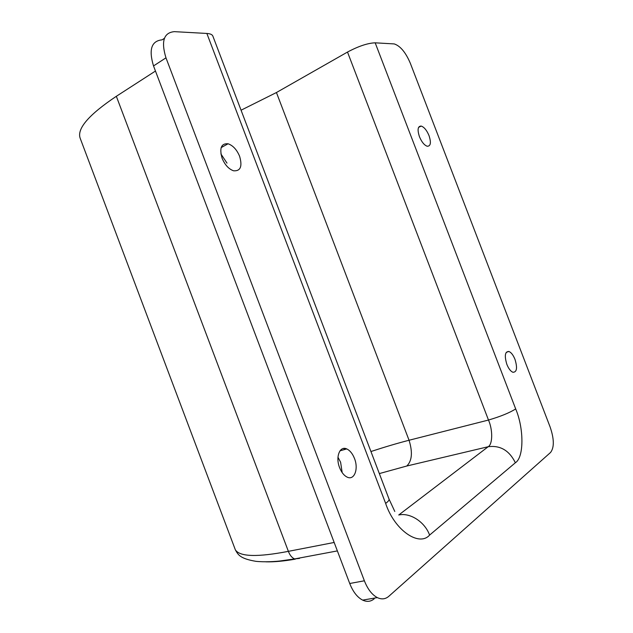 <?xml version="1.0" encoding="UTF-8"?>
<svg xmlns="http://www.w3.org/2000/svg" width="633" height="633" viewBox="0 0 633 633"><rect width="100%" height="100%" fill="white"/><g stroke="black" fill="none" stroke-linecap="round" stroke-linejoin="round"><path stroke-width="0.95" d="M337.967 457.24L340.609 462.256L342.176 472.622M339.597 467.652C335.284 457.018 339.834 445.529 346.734 448.924C349.962 450.435 352.541 453.616 354.48 458.458C358.753 468.895 354.369 480.661 347.24 477.155C344.067 475.628 341.519 472.463 339.597 467.652M220.909 153.938L226.986 163.108M222.096 158.25C219.24 148.082 221.241 143.264 228.094 143.778C232.984 145.495 236.837 149.681 239.63 156.335C242.534 166.503 240.5 171.321 233.522 170.783C228.703 169.058 224.897 164.881 222.096 158.25M506.867 364.386C504.287 355.793 504.976 351.489 508.924 351.473C511.219 352.439 513.236 355.073 514.985 359.37C517.572 367.931 516.876 372.236 512.896 372.275C510.617 371.302 508.608 368.675 506.867 364.386M419.442 136.688C417.187 129.63 417.788 126.094 421.23 126.07C424.197 127.13 426.8 130.319 429.032 135.644C431.302 142.686 430.693 146.223 427.22 146.255C424.268 145.194 421.681 142.006 419.442 136.688M374.23 598.786C370.819 601.667 366.966 602.11 362.646 600.116C357.313 597.338 353 591.8 349.725 583.499L153.526 65.935C148.565 49.588 151.437 40.892 162.135 39.832L164.406 38.312M349.725 583.499L364.379 580.793C367.694 589.181 372.014 594.783 377.331 597.607C381.628 599.633 385.45 599.198 388.812 596.302L550.56 452.468C554.358 447.484 554.215 438.985 550.117 426.982L410.366 63.363C405.745 52.476 400.388 46.003 394.288 43.93L375.179 42.822L515.681 408.926C509.644 412.779 500.576 416.482 488.486 420.043L347.501 52.056C358.587 46.162 367.813 43.084 375.179 42.822M364.379 580.793L165.973 57.832C160.94 41.335 163.741 32.607 174.376 31.65L206.864 33.454C210.275 33.676 212.284 34.57 212.878 36.144L389.026 499.057C389.398 500.023 388.266 501.471 385.639 503.401C394.509 530.248 419.109 547.07 429.609 535.083C424.814 521.821 410.01 512.366 398.719 515.001L488.178 446.724C492.767 444.279 492.846 429.767 488.486 420.043L409.053 440.251L276.439 92.529L347.501 52.056M155.457 71.038L116.337 96.295C88.921 114.644 76.854 128.594 80.138 138.144L80.256 138.477M235.254 549.586L235.349 549.832C239.772 556.795 257.449 557.301 288.379 551.351L116.337 96.295M370.938 451.527C385.006 446.922 397.714 443.163 409.053 440.251C412.795 452.31 412.036 460.903 406.774 466.023L379.333 473.587M241.062 110.205L276.439 92.529M429.609 535.083L515.365 462.755C524.124 457.414 523.974 428.28 515.681 408.926M385.639 503.401L206.864 33.454M295.271 559.161C283.726 561.155 273.947 562.049 265.923 561.835M165.973 57.832L153.526 65.935M344.368 449.588L343.925 448.425M299.551 558.393L294.582 558.931C291.932 557.76 289.867 555.228 288.379 551.351L334.169 542.465M515.365 462.755C509.343 450.498 500.284 445.149 488.178 446.724L406.774 466.023M346.734 448.924L339.992 450.823M228.094 143.778L221.162 147.592M508.924 351.473L506.265 352.312M421.23 126.07L418.579 127.368M337.365 550.908L294.582 558.931L280.11 560.973C275.584 561.511 265.005 562.262 255.946 561.336C239.954 558.623 238.119 554.769 235.349 549.832L80.138 138.144M394.786 511.464L389.026 499.057M377.331 597.607L362.646 600.116"/></g></svg>
